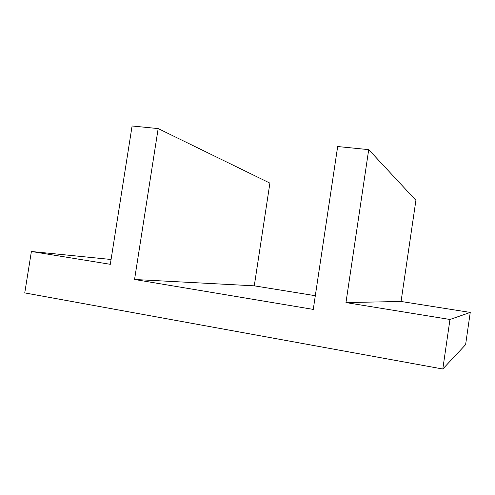 <?xml version="1.0" encoding="UTF-8"?>
<svg xmlns="http://www.w3.org/2000/svg" width="495" height="495" viewBox="0 0 495 495"><rect width="100%" height="100%" fill="white"/><g stroke="black" fill="none" stroke-linecap="round" stroke-linejoin="round"><path stroke-width="0.74" d="M368.713 149.638L415.905 200.333L401.061 301.467L470.25 312.432L465.603 344.644L442.796 369.016L449.974 319.479L345.968 302.581L368.713 149.638L337.67 146.532L313.261 309.4L134.553 279.489L254.281 285.838L315.315 295.707M134.553 279.489L158.165 128.589L269.905 183.113L254.281 285.838M111.072 259.485L31.389 251.491L110.317 264.311L132.091 125.984L158.165 128.589M470.25 312.432L449.974 319.479M401.061 301.467L345.968 302.581M442.796 369.016L24.75 292.904L31.389 251.491"/></g></svg>
